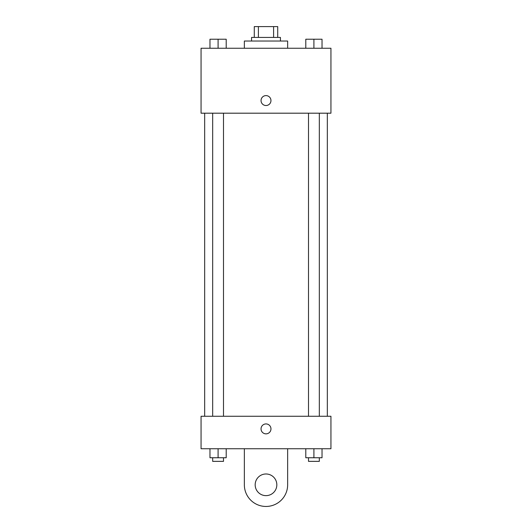 <?xml version="1.0" encoding="UTF-8"?>
<svg xmlns="http://www.w3.org/2000/svg" width="532" height="532" viewBox="0 0 532 532"><rect width="100%" height="100%" fill="white"/><g stroke="black" fill="none" stroke-linecap="round" stroke-linejoin="round"><path stroke-width="0.8" d="M258.406 37.426L258.406 26.6L254.276 26.6L254.276 37.426L254.276 26.6M258.406 26.6L277.724 26.6L277.724 37.426M273.594 37.426L273.594 26.6M251.57 41.031L251.57 37.426L280.43 37.426L280.43 41.031M287.646 48.246L287.646 41.031L244.354 41.031L244.354 48.246M201.056 48.246L330.944 48.246L330.944 113.19L201.056 113.19L201.056 48.246M266 105.522A4.961 4.961 0 0 1 261.704 98.081A4.961 4.961 0 0 1 270.296 98.081A4.961 4.961 0 0 1 266 105.522M201.056 416.263L330.944 416.263L330.944 448.735L201.056 448.735L201.056 416.263L330.944 416.263M305.794 48.246L305.794 39.228L322.033 39.228L322.033 48.246L322.033 39.228M313.913 48.246L313.913 39.228M319.326 39.228L308.5 39.228M209.967 48.246L209.967 39.228L226.206 39.228L226.206 48.246L226.206 39.228M218.087 48.246L218.087 39.228M223.5 39.228L212.674 39.228M305.794 448.735L305.794 457.753L322.033 457.753L322.033 448.735L322.033 457.753M313.913 457.753L313.913 448.735M319.326 457.753L319.326 461.357L308.5 461.357L308.5 457.753M209.967 448.735L209.967 457.753L226.206 457.753L226.206 448.735L226.206 457.753M218.087 457.753L218.087 448.735M223.5 457.753L223.5 461.357L212.674 461.357L212.674 457.753M261.039 428.885A4.961 4.961 0 0 1 268.48 424.589A4.961 4.961 0 0 1 268.48 433.188A4.961 4.961 0 0 1 261.039 428.885M287.646 448.735L287.646 484.812A21.646 21.646 0 0 1 266 506.457A21.646 21.646 0 0 1 244.354 484.812L244.354 448.735M266 495.638A10.826 10.826 0 0 1 256.623 479.399A10.826 10.826 0 0 1 275.377 479.399A10.826 10.826 0 0 1 266 495.638M327.333 416.263L327.333 113.19M204.667 416.263L204.667 113.19M308.5 113.19L308.5 416.263M319.326 113.19L319.326 416.263M223.5 416.263L223.5 113.19M212.674 416.263L212.674 113.19"/></g></svg>
